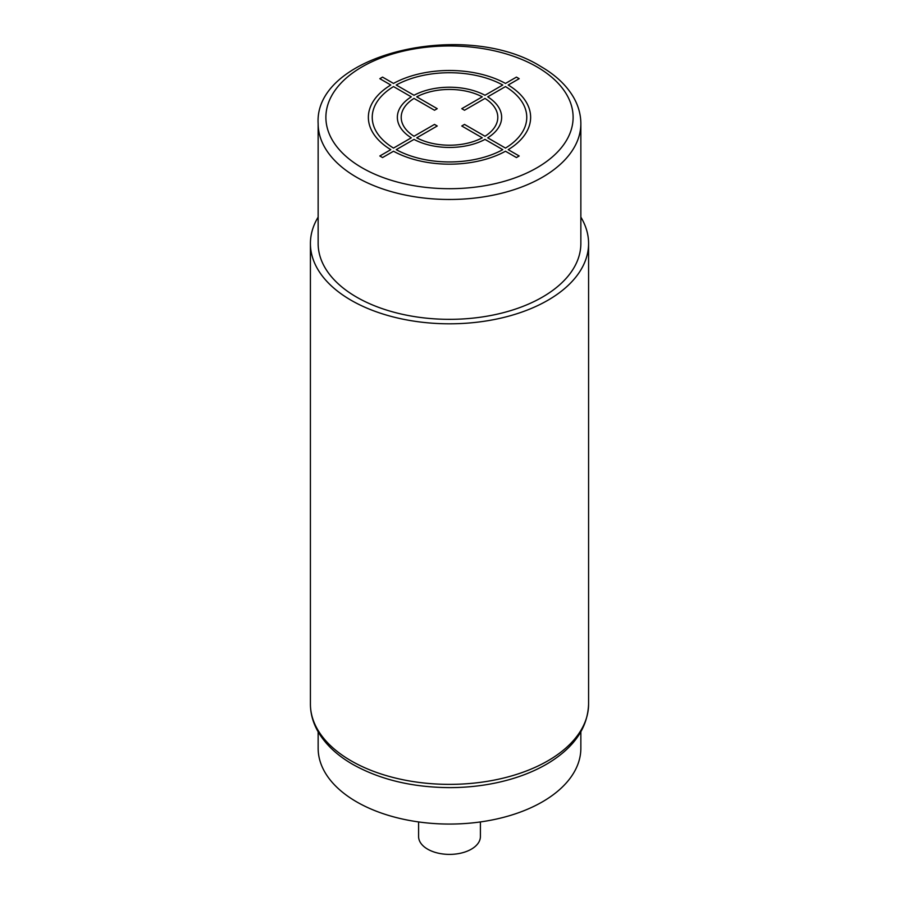 <?xml version="1.0" encoding="UTF-8"?>
<svg xmlns="http://www.w3.org/2000/svg" width="899" height="899" viewBox="0 0 899 899"><rect width="100%" height="100%" fill="white"/><g stroke="black" fill="none" stroke-linecap="round" stroke-linejoin="round"><path stroke-width="1.35" d="M580.855 123.646L580.855 243.505A131.355 75.842 180 0 1 499.765 313.571A131.355 75.842 180 0 1 356.622 297.131A131.355 75.842 180 0 1 318.145 243.505L318.145 123.646A131.355 75.842 0 0 0 356.622 177.272A131.355 75.842 0 0 0 499.765 193.701A131.355 75.842 0 0 0 580.855 123.646C580.81 114.387 578.315 105.509 573.348 96.98C566.303 85.113 555.447 74.943 540.782 66.481C465.581 19.025 313.807 53.816 318.145 123.646M318.145 217.12A139.087 80.303 0 0 0 310.413 243.505A139.087 80.303 0 0 0 351.149 300.288A139.087 80.303 0 0 0 502.721 317.695A139.087 80.303 0 0 0 588.587 243.505A139.087 80.303 0 0 0 580.855 217.12M580.855 731.82L580.855 748.226A131.355 75.842 180 0 1 542.378 801.852A131.355 75.842 180 0 1 399.235 818.292A131.355 75.842 180 0 1 318.145 748.226L318.145 731.82M480.403 821.933L480.403 836.553A30.903 17.845 180 0 1 461.333 853.039A30.903 17.845 180 0 1 427.643 849.162A30.903 17.845 180 0 1 418.597 836.553L418.597 821.933M382.558 157.561L393.515 151.234A81.135 46.838 0 0 0 505.485 151.234L516.442 157.561L519.173 155.977L508.216 149.661A81.135 46.838 0 0 0 508.216 85.012L519.173 78.685L516.442 77.112L505.485 83.427A81.135 46.838 0 0 0 393.515 83.427L382.558 77.112L379.827 78.685L390.784 85.012A81.135 46.838 0 0 0 390.784 149.661L379.827 155.977L382.558 157.561M393.515 86.585A77.269 44.613 0 0 0 393.515 148.077L411.281 137.817A52.153 30.117 0 0 1 411.281 96.845L393.515 86.585M414.012 98.418A48.288 27.88 0 0 0 414.012 136.243L434.498 124.41L437.229 125.995L416.743 137.817A48.288 27.88 0 0 0 482.257 137.817L461.771 125.995L464.502 124.41L484.988 136.243A48.288 27.88 0 0 0 484.988 98.418L464.502 110.251L461.771 108.678L482.257 96.845A48.288 27.88 0 0 0 416.743 96.845L437.229 108.678L434.498 110.251L414.012 98.418M502.755 85.012L484.988 95.272A52.153 30.117 0 0 0 414.012 95.272L396.245 85.012A77.269 44.613 0 0 1 502.755 85.012M505.485 148.077A77.269 44.613 0 0 0 505.485 86.585L487.719 96.845A52.153 30.117 0 0 1 487.719 137.817L505.485 148.077M396.245 149.661L414.012 139.401A52.153 30.117 0 0 0 484.988 139.401L502.755 149.661A77.269 44.613 0 0 1 396.245 149.661M362.083 167.798A123.624 71.381 0 0 0 536.917 167.798A123.624 71.381 0 0 0 536.917 66.863A123.624 71.381 0 0 0 362.083 66.863A123.624 71.381 0 0 0 362.083 167.798M588.587 243.505L588.587 704.063A139.087 80.303 180 0 1 502.721 778.253A139.087 80.303 180 0 1 351.149 760.846A139.087 80.303 180 0 1 310.413 704.063L310.413 243.505M588.587 704.063C587.744 727.639 574.281 747.361 548.176 763.24C536.95 769.96 524.184 775.365 509.902 779.455C490.978 784.827 471.02 787.546 450.028 787.625C412.517 787.423 380.097 779.68 352.756 764.375C336.945 755.25 325.337 744.271 317.931 731.449C312.964 722.672 310.458 713.536 310.413 704.063"/></g></svg>
